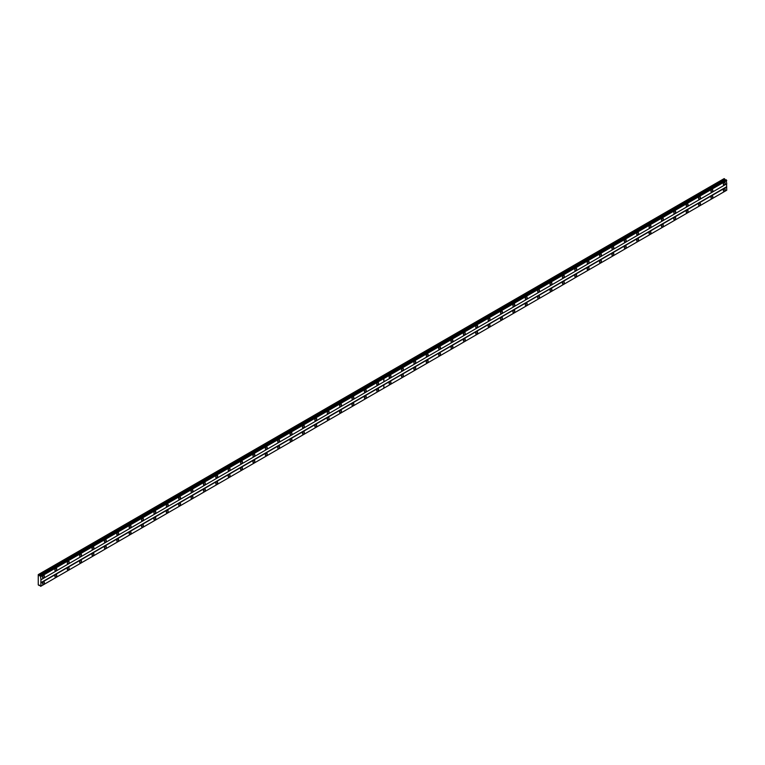 <?xml version="1.0" encoding="UTF-8"?>
<svg xmlns="http://www.w3.org/2000/svg" width="765" height="765" viewBox="0 0 765 765"><rect width="100%" height="100%" fill="white"/><g stroke="black" fill="none" stroke-linecap="round" stroke-linejoin="round"><path stroke-width="1.15" d="M711.899 191.9A1.31 0.755 120 0 0 712.751 190.743A1.31 0.755 120 0 0 712.55 189.691A1.31 0.755 120 0 0 711.899 189.758A1.31 0.755 120 0 0 711.039 190.915A1.31 0.755 120 0 0 711.24 191.967A1.31 0.755 120 0 0 711.899 191.9M699.516 199.053A1.31 0.755 120 0 0 700.377 197.896A1.31 0.755 120 0 0 700.176 196.844A1.31 0.755 120 0 0 699.516 196.911A1.31 0.755 120 0 0 698.655 198.068A1.31 0.755 120 0 0 698.856 199.12A1.31 0.755 120 0 0 699.516 199.053M687.142 206.196A1.31 0.755 120 0 0 687.993 205.039A1.31 0.755 120 0 0 687.792 203.987A1.31 0.755 120 0 0 687.142 204.054A1.31 0.755 120 0 0 686.281 205.211A1.31 0.755 120 0 0 686.482 206.263A1.31 0.755 120 0 0 687.142 206.196M674.759 213.349A1.31 0.755 120 0 0 675.619 212.192A1.31 0.755 120 0 0 675.419 211.14A1.31 0.755 120 0 0 674.759 211.197A1.31 0.755 120 0 0 673.898 212.354A1.31 0.755 120 0 0 674.099 213.406A1.31 0.755 120 0 0 674.759 213.349M662.385 220.492A1.31 0.755 120 0 0 663.236 219.335A1.31 0.755 120 0 0 663.035 218.283A1.31 0.755 120 0 0 662.385 218.35A1.31 0.755 120 0 0 661.524 219.507A1.31 0.755 120 0 0 661.725 220.559A1.31 0.755 120 0 0 662.385 220.492M650.001 227.635A1.31 0.755 120 0 0 650.862 226.478A1.31 0.755 120 0 0 650.661 225.426A1.31 0.755 120 0 0 650.001 225.493A1.31 0.755 120 0 0 649.141 226.65A1.31 0.755 120 0 0 649.342 227.702A1.31 0.755 120 0 0 650.001 227.635M637.627 234.788A1.31 0.755 120 0 0 638.479 233.631A1.31 0.755 120 0 0 638.278 232.579A1.31 0.755 120 0 0 637.627 232.637A1.31 0.755 120 0 0 636.767 233.794A1.31 0.755 120 0 0 636.968 234.845A1.31 0.755 120 0 0 637.627 234.788M625.244 241.931A1.31 0.755 120 0 0 626.105 240.774A1.31 0.755 120 0 0 625.904 239.722A1.31 0.755 120 0 0 625.244 239.789A1.31 0.755 120 0 0 624.383 240.946A1.31 0.755 120 0 0 624.584 241.998A1.31 0.755 120 0 0 625.244 241.931M612.87 249.074A1.31 0.755 120 0 0 613.721 247.917A1.31 0.755 120 0 0 613.52 246.866A1.31 0.755 120 0 0 612.87 246.932A1.31 0.755 120 0 0 612.01 248.09A1.31 0.755 120 0 0 612.21 249.141A1.31 0.755 120 0 0 612.87 249.074M600.487 256.227A1.31 0.755 120 0 0 601.347 255.07A1.31 0.755 120 0 0 601.147 254.018A1.31 0.755 120 0 0 600.487 254.085A1.31 0.755 120 0 0 599.626 255.242A1.31 0.755 120 0 0 599.827 256.294A1.31 0.755 120 0 0 600.487 256.227M588.113 263.37A1.31 0.755 120 0 0 588.964 262.213A1.31 0.755 120 0 0 588.763 261.161A1.31 0.755 120 0 0 588.113 261.228A1.31 0.755 120 0 0 587.252 262.385A1.31 0.755 120 0 0 587.453 263.437A1.31 0.755 120 0 0 588.113 263.37M575.729 270.523A1.31 0.755 120 0 0 576.59 269.366A1.31 0.755 120 0 0 576.389 268.314A1.31 0.755 120 0 0 575.729 268.372A1.31 0.755 120 0 0 574.869 269.529A1.31 0.755 120 0 0 575.07 270.58A1.31 0.755 120 0 0 575.729 270.523M563.356 277.666A1.31 0.755 120 0 0 564.207 276.509A1.31 0.755 120 0 0 564.006 275.457A1.31 0.755 120 0 0 563.356 275.524A1.31 0.755 120 0 0 562.495 276.681A1.31 0.755 120 0 0 562.696 277.733A1.31 0.755 120 0 0 563.356 277.666M550.972 284.81A1.31 0.755 120 0 0 551.833 283.652A1.31 0.755 120 0 0 551.632 282.601A1.31 0.755 120 0 0 550.972 282.668A1.31 0.755 120 0 0 550.111 283.825A1.31 0.755 120 0 0 550.312 284.876A1.31 0.755 120 0 0 550.972 284.81M538.598 291.962A1.31 0.755 120 0 0 539.449 290.805A1.31 0.755 120 0 0 539.249 289.753A1.31 0.755 120 0 0 538.598 289.811A1.31 0.755 120 0 0 537.738 290.968A1.31 0.755 120 0 0 537.938 292.02A1.31 0.755 120 0 0 538.598 291.962M526.215 299.105A1.31 0.755 120 0 0 527.075 297.948A1.31 0.755 120 0 0 526.875 296.897A1.31 0.755 120 0 0 526.215 296.963A1.31 0.755 120 0 0 525.354 298.12A1.31 0.755 120 0 0 525.555 299.172A1.31 0.755 120 0 0 526.215 299.105M513.841 306.249A1.31 0.755 120 0 0 514.692 305.092A1.31 0.755 120 0 0 514.491 304.04A1.31 0.755 120 0 0 513.841 304.107A1.31 0.755 120 0 0 512.98 305.264A1.31 0.755 120 0 0 513.181 306.316A1.31 0.755 120 0 0 513.841 306.249M501.457 313.401A1.31 0.755 120 0 0 502.318 312.244A1.31 0.755 120 0 0 502.117 311.192A1.31 0.755 120 0 0 501.457 311.259A1.31 0.755 120 0 0 500.597 312.416A1.31 0.755 120 0 0 500.798 313.468A1.31 0.755 120 0 0 501.457 313.401M489.084 320.545A1.31 0.755 120 0 0 489.935 319.387A1.31 0.755 120 0 0 489.734 318.336A1.31 0.755 120 0 0 489.084 318.403A1.31 0.755 120 0 0 488.223 319.56A1.31 0.755 120 0 0 488.424 320.611A1.31 0.755 120 0 0 489.084 320.545M476.7 327.697A1.31 0.755 120 0 0 477.561 326.54A1.31 0.755 120 0 0 477.36 325.479A1.31 0.755 120 0 0 476.7 325.546A1.31 0.755 120 0 0 475.84 326.703A1.31 0.755 120 0 0 476.04 327.755A1.31 0.755 120 0 0 476.7 327.697M464.326 334.841A1.31 0.755 120 0 0 465.177 333.683A1.31 0.755 120 0 0 464.977 332.632A1.31 0.755 120 0 0 464.326 332.699A1.31 0.755 120 0 0 463.466 333.856A1.31 0.755 120 0 0 463.667 334.907A1.31 0.755 120 0 0 464.326 334.841M451.943 341.984A1.31 0.755 120 0 0 452.803 340.827A1.31 0.755 120 0 0 452.603 339.775A1.31 0.755 120 0 0 451.943 339.842A1.31 0.755 120 0 0 451.082 340.999A1.31 0.755 120 0 0 451.283 342.051A1.31 0.755 120 0 0 451.943 341.984M439.569 349.136A1.31 0.755 120 0 0 440.42 347.979A1.31 0.755 120 0 0 440.219 346.928A1.31 0.755 120 0 0 439.569 346.985A1.31 0.755 120 0 0 438.708 348.142A1.31 0.755 120 0 0 438.909 349.194A1.31 0.755 120 0 0 439.569 349.136M427.186 356.28A1.31 0.755 120 0 0 428.046 355.123A1.31 0.755 120 0 0 427.845 354.071A1.31 0.755 120 0 0 427.186 354.138A1.31 0.755 120 0 0 426.325 355.295A1.31 0.755 120 0 0 426.526 356.347A1.31 0.755 120 0 0 427.186 356.28M414.812 363.423A1.31 0.755 120 0 0 415.663 362.266A1.31 0.755 120 0 0 415.462 361.214A1.31 0.755 120 0 0 414.812 361.281A1.31 0.755 120 0 0 413.951 362.438A1.31 0.755 120 0 0 414.152 363.49A1.31 0.755 120 0 0 414.812 363.423M402.428 370.576A1.31 0.755 120 0 0 403.289 369.418A1.31 0.755 120 0 0 403.088 368.367A1.31 0.755 120 0 0 402.428 368.434A1.31 0.755 120 0 0 401.568 369.591A1.31 0.755 120 0 0 401.768 370.643A1.31 0.755 120 0 0 402.428 370.576M390.054 377.719A1.31 0.755 120 0 0 390.905 376.562A1.31 0.755 120 0 0 390.705 375.51A1.31 0.755 120 0 0 390.054 375.577A1.31 0.755 120 0 0 389.194 376.734A1.31 0.755 120 0 0 389.395 377.786A1.31 0.755 120 0 0 390.054 377.719M724.273 184.757A1.31 0.755 120 0 0 725.134 183.6A1.31 0.755 120 0 0 724.933 182.548A1.31 0.755 120 0 0 724.273 182.615A1.31 0.755 120 0 0 723.413 183.772A1.31 0.755 120 0 0 723.614 184.824A1.31 0.755 120 0 0 724.273 184.757M711.899 198.192A1.31 0.755 120 0 0 712.751 197.035A1.31 0.755 120 0 0 712.55 195.983A1.31 0.755 120 0 0 711.899 196.05A1.31 0.755 120 0 0 711.039 197.207A1.31 0.755 120 0 0 711.24 198.259A1.31 0.755 120 0 0 711.899 198.192M699.516 205.345A1.31 0.755 120 0 0 700.377 204.188A1.31 0.755 120 0 0 700.176 203.136A1.31 0.755 120 0 0 699.516 203.194A1.31 0.755 120 0 0 698.655 204.351A1.31 0.755 120 0 0 698.856 205.403A1.31 0.755 120 0 0 699.516 205.345M687.142 212.488A1.31 0.755 120 0 0 687.993 211.331A1.31 0.755 120 0 0 687.792 210.279A1.31 0.755 120 0 0 687.142 210.346A1.31 0.755 120 0 0 686.281 211.503A1.31 0.755 120 0 0 686.482 212.555A1.31 0.755 120 0 0 687.142 212.488M674.759 219.632A1.31 0.755 120 0 0 675.619 218.474A1.31 0.755 120 0 0 675.419 217.423A1.31 0.755 120 0 0 674.759 217.49A1.31 0.755 120 0 0 673.898 218.647A1.31 0.755 120 0 0 674.099 219.698A1.31 0.755 120 0 0 674.759 219.632M662.385 226.784A1.31 0.755 120 0 0 663.236 225.627A1.31 0.755 120 0 0 663.035 224.575A1.31 0.755 120 0 0 662.385 224.633A1.31 0.755 120 0 0 661.524 225.79A1.31 0.755 120 0 0 661.725 226.842A1.31 0.755 120 0 0 662.385 226.784M650.001 233.927A1.31 0.755 120 0 0 650.862 232.77A1.31 0.755 120 0 0 650.661 231.719A1.31 0.755 120 0 0 650.001 231.785A1.31 0.755 120 0 0 649.141 232.942A1.31 0.755 120 0 0 649.342 233.994A1.31 0.755 120 0 0 650.001 233.927M637.627 241.071A1.31 0.755 120 0 0 638.479 239.914A1.31 0.755 120 0 0 638.278 238.862A1.31 0.755 120 0 0 637.627 238.929A1.31 0.755 120 0 0 636.767 240.086A1.31 0.755 120 0 0 636.968 241.138A1.31 0.755 120 0 0 637.627 241.071M625.244 248.223A1.31 0.755 120 0 0 626.105 247.066A1.31 0.755 120 0 0 625.904 246.014A1.31 0.755 120 0 0 625.244 246.081A1.31 0.755 120 0 0 624.383 247.238A1.31 0.755 120 0 0 624.584 248.29A1.31 0.755 120 0 0 625.244 248.223M612.87 255.367A1.31 0.755 120 0 0 613.721 254.209A1.31 0.755 120 0 0 613.52 253.158A1.31 0.755 120 0 0 612.87 253.225A1.31 0.755 120 0 0 612.01 254.382A1.31 0.755 120 0 0 612.21 255.434A1.31 0.755 120 0 0 612.87 255.367M600.487 262.51A1.31 0.755 120 0 0 601.347 261.362A1.31 0.755 120 0 0 601.147 260.301A1.31 0.755 120 0 0 600.487 260.368A1.31 0.755 120 0 0 599.626 261.525A1.31 0.755 120 0 0 599.827 262.577A1.31 0.755 120 0 0 600.487 262.51M588.113 269.663A1.31 0.755 120 0 0 588.964 268.505A1.31 0.755 120 0 0 588.763 267.454A1.31 0.755 120 0 0 588.113 267.521A1.31 0.755 120 0 0 587.252 268.678A1.31 0.755 120 0 0 587.453 269.729A1.31 0.755 120 0 0 588.113 269.663M575.729 276.806A1.31 0.755 120 0 0 576.59 275.649A1.31 0.755 120 0 0 576.389 274.597A1.31 0.755 120 0 0 575.729 274.664A1.31 0.755 120 0 0 574.869 275.821A1.31 0.755 120 0 0 575.07 276.873A1.31 0.755 120 0 0 575.729 276.806M563.356 283.958A1.31 0.755 120 0 0 564.207 282.801A1.31 0.755 120 0 0 564.006 281.75A1.31 0.755 120 0 0 563.356 281.807A1.31 0.755 120 0 0 562.495 282.964A1.31 0.755 120 0 0 562.696 284.016A1.31 0.755 120 0 0 563.356 283.958M550.972 291.102A1.31 0.755 120 0 0 551.833 289.945A1.31 0.755 120 0 0 551.632 288.893A1.31 0.755 120 0 0 550.972 288.96A1.31 0.755 120 0 0 550.111 290.117A1.31 0.755 120 0 0 550.312 291.169A1.31 0.755 120 0 0 550.972 291.102M538.598 298.245A1.31 0.755 120 0 0 539.449 297.088A1.31 0.755 120 0 0 539.249 296.036A1.31 0.755 120 0 0 538.598 296.103A1.31 0.755 120 0 0 537.738 297.26A1.31 0.755 120 0 0 537.938 298.312A1.31 0.755 120 0 0 538.598 298.245M526.215 305.398A1.31 0.755 120 0 0 527.075 304.241A1.31 0.755 120 0 0 526.875 303.189A1.31 0.755 120 0 0 526.215 303.256A1.31 0.755 120 0 0 525.354 304.413A1.31 0.755 120 0 0 525.555 305.464A1.31 0.755 120 0 0 526.215 305.398M513.841 312.541A1.31 0.755 120 0 0 514.692 311.384A1.31 0.755 120 0 0 514.491 310.332A1.31 0.755 120 0 0 513.841 310.399A1.31 0.755 120 0 0 512.98 311.556A1.31 0.755 120 0 0 513.181 312.608A1.31 0.755 120 0 0 513.841 312.541M501.457 319.684A1.31 0.755 120 0 0 502.318 318.527A1.31 0.755 120 0 0 502.117 317.475A1.31 0.755 120 0 0 501.457 317.542A1.31 0.755 120 0 0 500.597 318.699A1.31 0.755 120 0 0 500.798 319.751A1.31 0.755 120 0 0 501.457 319.684M489.084 326.837A1.31 0.755 120 0 0 489.935 325.68A1.31 0.755 120 0 0 489.734 324.628A1.31 0.755 120 0 0 489.084 324.695A1.31 0.755 120 0 0 488.223 325.852A1.31 0.755 120 0 0 488.424 326.904A1.31 0.755 120 0 0 489.084 326.837M476.7 333.98A1.31 0.755 120 0 0 477.561 332.823A1.31 0.755 120 0 0 477.36 331.771A1.31 0.755 120 0 0 476.7 331.838A1.31 0.755 120 0 0 475.84 332.995A1.31 0.755 120 0 0 476.04 334.047A1.31 0.755 120 0 0 476.7 333.98M464.326 341.133A1.31 0.755 120 0 0 465.177 339.976A1.31 0.755 120 0 0 464.977 338.924A1.31 0.755 120 0 0 464.326 338.981A1.31 0.755 120 0 0 463.466 340.138A1.31 0.755 120 0 0 463.667 341.19A1.31 0.755 120 0 0 464.326 341.133M451.943 348.276A1.31 0.755 120 0 0 452.803 347.119A1.31 0.755 120 0 0 452.603 346.067A1.31 0.755 120 0 0 451.943 346.134A1.31 0.755 120 0 0 451.082 347.291A1.31 0.755 120 0 0 451.283 348.343A1.31 0.755 120 0 0 451.943 348.276M439.569 355.419A1.31 0.755 120 0 0 440.42 354.262A1.31 0.755 120 0 0 440.219 353.21A1.31 0.755 120 0 0 439.569 353.277A1.31 0.755 120 0 0 438.708 354.434A1.31 0.755 120 0 0 438.909 355.486A1.31 0.755 120 0 0 439.569 355.419M427.186 362.572A1.31 0.755 120 0 0 428.046 361.415A1.31 0.755 120 0 0 427.845 360.363A1.31 0.755 120 0 0 427.186 360.42A1.31 0.755 120 0 0 426.325 361.577A1.31 0.755 120 0 0 426.526 362.629A1.31 0.755 120 0 0 427.186 362.572M414.812 369.715A1.31 0.755 120 0 0 415.663 368.558A1.31 0.755 120 0 0 415.462 367.506A1.31 0.755 120 0 0 414.812 367.573A1.31 0.755 120 0 0 413.951 368.73A1.31 0.755 120 0 0 414.152 369.782A1.31 0.755 120 0 0 414.812 369.715M402.428 376.858A1.31 0.755 120 0 0 403.289 375.701A1.31 0.755 120 0 0 403.088 374.649A1.31 0.755 120 0 0 402.428 374.716A1.31 0.755 120 0 0 401.568 375.873A1.31 0.755 120 0 0 401.768 376.925A1.31 0.755 120 0 0 402.428 376.858M390.054 384.011A1.31 0.755 120 0 0 390.905 382.854A1.31 0.755 120 0 0 390.705 381.802A1.31 0.755 120 0 0 390.054 381.869A1.31 0.755 120 0 0 389.194 383.026A1.31 0.755 120 0 0 389.395 384.078A1.31 0.755 120 0 0 390.054 384.011M724.273 191.049A1.31 0.755 120 0 0 725.134 189.892A1.31 0.755 120 0 0 724.933 188.84A1.31 0.755 120 0 0 724.273 188.907A1.31 0.755 120 0 0 723.413 190.064A1.31 0.755 120 0 0 723.614 191.116A1.31 0.755 120 0 0 724.273 191.049M377.671 384.862A1.31 0.755 120 0 0 378.532 383.705A1.31 0.755 120 0 0 378.331 382.653A1.31 0.755 120 0 0 377.671 382.72A1.31 0.755 120 0 0 376.81 383.877A1.31 0.755 120 0 0 377.011 384.929A1.31 0.755 120 0 0 377.671 384.862M365.297 392.015A1.31 0.755 120 0 0 366.148 390.858A1.31 0.755 120 0 0 365.947 389.806A1.31 0.755 120 0 0 365.297 389.873A1.31 0.755 120 0 0 364.436 391.03A1.31 0.755 120 0 0 364.637 392.082A1.31 0.755 120 0 0 365.297 392.015M352.914 399.158A1.31 0.755 120 0 0 353.774 398.001A1.31 0.755 120 0 0 353.573 396.949A1.31 0.755 120 0 0 352.914 397.016A1.31 0.755 120 0 0 352.053 398.173A1.31 0.755 120 0 0 352.254 399.225A1.31 0.755 120 0 0 352.914 399.158M340.54 406.311A1.31 0.755 120 0 0 341.391 405.154A1.31 0.755 120 0 0 341.19 404.102A1.31 0.755 120 0 0 340.54 404.159A1.31 0.755 120 0 0 339.679 405.316A1.31 0.755 120 0 0 339.88 406.368A1.31 0.755 120 0 0 340.54 406.311M328.156 413.454A1.31 0.755 120 0 0 329.017 412.297A1.31 0.755 120 0 0 328.816 411.245A1.31 0.755 120 0 0 328.156 411.312A1.31 0.755 120 0 0 327.296 412.469A1.31 0.755 120 0 0 327.506 413.521A1.31 0.755 120 0 0 328.156 413.454M315.782 420.597A1.31 0.755 120 0 0 316.634 419.44A1.31 0.755 120 0 0 316.433 418.388A1.31 0.755 120 0 0 315.782 418.455A1.31 0.755 120 0 0 314.922 419.612A1.31 0.755 120 0 0 315.123 420.664A1.31 0.755 120 0 0 315.782 420.597M303.399 427.75A1.31 0.755 120 0 0 304.26 426.593A1.31 0.755 120 0 0 304.059 425.541A1.31 0.755 120 0 0 303.399 425.608A1.31 0.755 120 0 0 302.538 426.755A1.31 0.755 120 0 0 302.749 427.817A1.31 0.755 120 0 0 303.399 427.75M291.025 434.893A1.31 0.755 120 0 0 291.876 433.736A1.31 0.755 120 0 0 291.675 432.684A1.31 0.755 120 0 0 291.025 432.751A1.31 0.755 120 0 0 290.165 433.908A1.31 0.755 120 0 0 290.365 434.96A1.31 0.755 120 0 0 291.025 434.893M278.642 442.036A1.31 0.755 120 0 0 279.502 440.879A1.31 0.755 120 0 0 279.301 439.827A1.31 0.755 120 0 0 278.642 439.894A1.31 0.755 120 0 0 277.781 441.051A1.31 0.755 120 0 0 277.991 442.103A1.31 0.755 120 0 0 278.642 442.036M266.268 449.189A1.31 0.755 120 0 0 267.119 448.032A1.31 0.755 120 0 0 266.918 446.98A1.31 0.755 120 0 0 266.268 447.047A1.31 0.755 120 0 0 265.407 448.204A1.31 0.755 120 0 0 265.608 449.256A1.31 0.755 120 0 0 266.268 449.189M253.884 456.332A1.31 0.755 120 0 0 254.745 455.175A1.31 0.755 120 0 0 254.544 454.123A1.31 0.755 120 0 0 253.884 454.19A1.31 0.755 120 0 0 253.024 455.347A1.31 0.755 120 0 0 253.234 456.399A1.31 0.755 120 0 0 253.884 456.332M241.511 463.485A1.31 0.755 120 0 0 242.362 462.328A1.31 0.755 120 0 0 242.161 461.276A1.31 0.755 120 0 0 241.511 461.333A1.31 0.755 120 0 0 240.65 462.49A1.31 0.755 120 0 0 240.851 463.542A1.31 0.755 120 0 0 241.511 463.485M229.127 470.628A1.31 0.755 120 0 0 229.988 469.471A1.31 0.755 120 0 0 229.787 468.419A1.31 0.755 120 0 0 229.127 468.486A1.31 0.755 120 0 0 228.266 469.643A1.31 0.755 120 0 0 228.477 470.695A1.31 0.755 120 0 0 229.127 470.628M216.753 477.771A1.31 0.755 120 0 0 217.604 476.614A1.31 0.755 120 0 0 217.403 475.562A1.31 0.755 120 0 0 216.753 475.629A1.31 0.755 120 0 0 215.893 476.786A1.31 0.755 120 0 0 216.093 477.838A1.31 0.755 120 0 0 216.753 477.771M204.37 484.924A1.31 0.755 120 0 0 205.23 483.767A1.31 0.755 120 0 0 205.03 482.715A1.31 0.755 120 0 0 204.37 482.772A1.31 0.755 120 0 0 203.509 483.929A1.31 0.755 120 0 0 203.72 484.981A1.31 0.755 120 0 0 204.37 484.924M191.996 492.067A1.31 0.755 120 0 0 192.847 490.91A1.31 0.755 120 0 0 192.646 489.858A1.31 0.755 120 0 0 191.996 489.925A1.31 0.755 120 0 0 191.135 491.082A1.31 0.755 120 0 0 191.336 492.134A1.31 0.755 120 0 0 191.996 492.067M179.612 499.21A1.31 0.755 120 0 0 180.473 498.053A1.31 0.755 120 0 0 180.272 497.001A1.31 0.755 120 0 0 179.612 497.068A1.31 0.755 120 0 0 178.752 498.225A1.31 0.755 120 0 0 178.962 499.277A1.31 0.755 120 0 0 179.612 499.21M167.239 506.363A1.31 0.755 120 0 0 168.09 505.206A1.31 0.755 120 0 0 167.889 504.154A1.31 0.755 120 0 0 167.239 504.221A1.31 0.755 120 0 0 166.378 505.378A1.31 0.755 120 0 0 166.579 506.43A1.31 0.755 120 0 0 167.239 506.363M154.855 513.506A1.31 0.755 120 0 0 155.716 512.349A1.31 0.755 120 0 0 155.515 511.297A1.31 0.755 120 0 0 154.855 511.364A1.31 0.755 120 0 0 153.994 512.521A1.31 0.755 120 0 0 154.205 513.573A1.31 0.755 120 0 0 154.855 513.506M142.481 520.659A1.31 0.755 120 0 0 143.332 519.502A1.31 0.755 120 0 0 143.132 518.45A1.31 0.755 120 0 0 142.481 518.507A1.31 0.755 120 0 0 141.621 519.665A1.31 0.755 120 0 0 141.821 520.716A1.31 0.755 120 0 0 142.481 520.659M130.098 527.802A1.31 0.755 120 0 0 130.958 526.645A1.31 0.755 120 0 0 130.758 525.593A1.31 0.755 120 0 0 130.098 525.66A1.31 0.755 120 0 0 129.237 526.817A1.31 0.755 120 0 0 129.448 527.869A1.31 0.755 120 0 0 130.098 527.802M117.724 534.945A1.31 0.755 120 0 0 118.575 533.788A1.31 0.755 120 0 0 118.374 532.736A1.31 0.755 120 0 0 117.724 532.803A1.31 0.755 120 0 0 116.863 533.96A1.31 0.755 120 0 0 117.064 535.012A1.31 0.755 120 0 0 117.724 534.945M105.341 542.098A1.31 0.755 120 0 0 106.201 540.941A1.31 0.755 120 0 0 106 539.889A1.31 0.755 120 0 0 105.341 539.947A1.31 0.755 120 0 0 104.48 541.104A1.31 0.755 120 0 0 104.69 542.156A1.31 0.755 120 0 0 105.341 542.098M92.967 549.241A1.31 0.755 120 0 0 93.818 548.084A1.31 0.755 120 0 0 93.617 547.032A1.31 0.755 120 0 0 92.967 547.099A1.31 0.755 120 0 0 92.106 548.256A1.31 0.755 120 0 0 92.307 549.308A1.31 0.755 120 0 0 92.967 549.241M80.583 556.385A1.31 0.755 120 0 0 81.444 555.227A1.31 0.755 120 0 0 81.243 554.176A1.31 0.755 120 0 0 80.583 554.243A1.31 0.755 120 0 0 79.723 555.4A1.31 0.755 120 0 0 79.933 556.451A1.31 0.755 120 0 0 80.583 556.385M68.209 563.537A1.31 0.755 120 0 0 69.06 562.38A1.31 0.755 120 0 0 68.86 561.328A1.31 0.755 120 0 0 68.209 561.395A1.31 0.755 120 0 0 67.349 562.552A1.31 0.755 120 0 0 67.55 563.604A1.31 0.755 120 0 0 68.209 563.537M55.826 570.68A1.31 0.755 120 0 0 56.687 569.523A1.31 0.755 120 0 0 56.486 568.471A1.31 0.755 120 0 0 55.826 568.538A1.31 0.755 120 0 0 54.965 569.696A1.31 0.755 120 0 0 55.176 570.747A1.31 0.755 120 0 0 55.826 570.68M43.452 577.833A1.31 0.755 120 0 0 44.303 576.676A1.31 0.755 120 0 0 44.102 575.624A1.31 0.755 120 0 0 43.452 575.682A1.31 0.755 120 0 0 42.591 576.839A1.31 0.755 120 0 0 42.792 577.891A1.31 0.755 120 0 0 43.452 577.833M377.671 391.154A1.31 0.755 120 0 0 378.532 389.997A1.31 0.755 120 0 0 378.331 388.945A1.31 0.755 120 0 0 377.671 389.012A1.31 0.755 120 0 0 376.81 390.169A1.31 0.755 120 0 0 377.011 391.221A1.31 0.755 120 0 0 377.671 391.154M365.297 398.307A1.31 0.755 120 0 0 366.148 397.15A1.31 0.755 120 0 0 365.947 396.098A1.31 0.755 120 0 0 365.297 396.155A1.31 0.755 120 0 0 364.436 397.312A1.31 0.755 120 0 0 364.637 398.364A1.31 0.755 120 0 0 365.297 398.307M352.914 405.45A1.31 0.755 120 0 0 353.774 404.293A1.31 0.755 120 0 0 353.573 403.241A1.31 0.755 120 0 0 352.914 403.308A1.31 0.755 120 0 0 352.053 404.465A1.31 0.755 120 0 0 352.254 405.517A1.31 0.755 120 0 0 352.914 405.45M340.54 412.593A1.31 0.755 120 0 0 341.391 411.436A1.31 0.755 120 0 0 341.19 410.384A1.31 0.755 120 0 0 340.54 410.451A1.31 0.755 120 0 0 339.679 411.608A1.31 0.755 120 0 0 339.88 412.66A1.31 0.755 120 0 0 340.54 412.593M328.156 419.746A1.31 0.755 120 0 0 329.017 418.589A1.31 0.755 120 0 0 328.816 417.537A1.31 0.755 120 0 0 328.156 417.594A1.31 0.755 120 0 0 327.296 418.751A1.31 0.755 120 0 0 327.506 419.803A1.31 0.755 120 0 0 328.156 419.746M315.782 426.889A1.31 0.755 120 0 0 316.634 425.732A1.31 0.755 120 0 0 316.433 424.68A1.31 0.755 120 0 0 315.782 424.747A1.31 0.755 120 0 0 314.922 425.904A1.31 0.755 120 0 0 315.123 426.956A1.31 0.755 120 0 0 315.782 426.889M303.399 434.032A1.31 0.755 120 0 0 304.26 432.875A1.31 0.755 120 0 0 304.059 431.823A1.31 0.755 120 0 0 303.399 431.89A1.31 0.755 120 0 0 302.538 433.047A1.31 0.755 120 0 0 302.749 434.099A1.31 0.755 120 0 0 303.399 434.032M291.025 441.185A1.31 0.755 120 0 0 291.876 440.028A1.31 0.755 120 0 0 291.675 438.976A1.31 0.755 120 0 0 291.025 439.043A1.31 0.755 120 0 0 290.165 440.2A1.31 0.755 120 0 0 290.365 441.252A1.31 0.755 120 0 0 291.025 441.185M278.642 448.328A1.31 0.755 120 0 0 279.502 447.171A1.31 0.755 120 0 0 279.301 446.119A1.31 0.755 120 0 0 278.642 446.186A1.31 0.755 120 0 0 277.781 447.343A1.31 0.755 120 0 0 277.991 448.395A1.31 0.755 120 0 0 278.642 448.328M266.268 455.481A1.31 0.755 120 0 0 267.119 454.324A1.31 0.755 120 0 0 266.918 453.272A1.31 0.755 120 0 0 266.268 453.329A1.31 0.755 120 0 0 265.407 454.486A1.31 0.755 120 0 0 265.608 455.538A1.31 0.755 120 0 0 266.268 455.481M253.884 462.624A1.31 0.755 120 0 0 254.745 461.467A1.31 0.755 120 0 0 254.544 460.415A1.31 0.755 120 0 0 253.884 460.482A1.31 0.755 120 0 0 253.024 461.639A1.31 0.755 120 0 0 253.234 462.691A1.31 0.755 120 0 0 253.884 462.624M241.511 469.767A1.31 0.755 120 0 0 242.362 468.61A1.31 0.755 120 0 0 242.161 467.558A1.31 0.755 120 0 0 241.511 467.625A1.31 0.755 120 0 0 240.65 468.782A1.31 0.755 120 0 0 240.851 469.834A1.31 0.755 120 0 0 241.511 469.767M229.127 476.92A1.31 0.755 120 0 0 229.988 475.763A1.31 0.755 120 0 0 229.787 474.711A1.31 0.755 120 0 0 229.127 474.769A1.31 0.755 120 0 0 228.266 475.926A1.31 0.755 120 0 0 228.477 476.978A1.31 0.755 120 0 0 229.127 476.92M216.753 484.063A1.31 0.755 120 0 0 217.604 482.906A1.31 0.755 120 0 0 217.403 481.854A1.31 0.755 120 0 0 216.753 481.921A1.31 0.755 120 0 0 215.893 483.078A1.31 0.755 120 0 0 216.093 484.13A1.31 0.755 120 0 0 216.753 484.063M204.37 491.206A1.31 0.755 120 0 0 205.23 490.049A1.31 0.755 120 0 0 205.03 488.998A1.31 0.755 120 0 0 204.37 489.065A1.31 0.755 120 0 0 203.509 490.222A1.31 0.755 120 0 0 203.72 491.273A1.31 0.755 120 0 0 204.37 491.206M191.996 498.359A1.31 0.755 120 0 0 192.847 497.202A1.31 0.755 120 0 0 192.646 496.15A1.31 0.755 120 0 0 191.996 496.217A1.31 0.755 120 0 0 191.135 497.374A1.31 0.755 120 0 0 191.336 498.426A1.31 0.755 120 0 0 191.996 498.359M179.612 505.502A1.31 0.755 120 0 0 180.473 504.345A1.31 0.755 120 0 0 180.272 503.294A1.31 0.755 120 0 0 179.612 503.36A1.31 0.755 120 0 0 178.752 504.518A1.31 0.755 120 0 0 178.962 505.569A1.31 0.755 120 0 0 179.612 505.502M167.239 512.655A1.31 0.755 120 0 0 168.09 511.498A1.31 0.755 120 0 0 167.889 510.437A1.31 0.755 120 0 0 167.239 510.504A1.31 0.755 120 0 0 166.378 511.661A1.31 0.755 120 0 0 166.579 512.713A1.31 0.755 120 0 0 167.239 512.655M154.855 519.798A1.31 0.755 120 0 0 155.716 518.641A1.31 0.755 120 0 0 155.515 517.589A1.31 0.755 120 0 0 154.855 517.656A1.31 0.755 120 0 0 153.994 518.813A1.31 0.755 120 0 0 154.205 519.865A1.31 0.755 120 0 0 154.855 519.798M142.481 526.942A1.31 0.755 120 0 0 143.332 525.785A1.31 0.755 120 0 0 143.132 524.733A1.31 0.755 120 0 0 142.481 524.8A1.31 0.755 120 0 0 141.621 525.957A1.31 0.755 120 0 0 141.821 527.009A1.31 0.755 120 0 0 142.481 526.942M130.098 534.094A1.31 0.755 120 0 0 130.958 532.937A1.31 0.755 120 0 0 130.758 531.885A1.31 0.755 120 0 0 130.098 531.943A1.31 0.755 120 0 0 129.237 533.1A1.31 0.755 120 0 0 129.448 534.152A1.31 0.755 120 0 0 130.098 534.094M117.724 541.238A1.31 0.755 120 0 0 118.575 540.08A1.31 0.755 120 0 0 118.374 539.029A1.31 0.755 120 0 0 117.724 539.096A1.31 0.755 120 0 0 116.863 540.253A1.31 0.755 120 0 0 117.064 541.304A1.31 0.755 120 0 0 117.724 541.238M105.341 548.381A1.31 0.755 120 0 0 106.201 547.224A1.31 0.755 120 0 0 106 546.172A1.31 0.755 120 0 0 105.341 546.239A1.31 0.755 120 0 0 104.48 547.396A1.31 0.755 120 0 0 104.69 548.448A1.31 0.755 120 0 0 105.341 548.381M92.967 555.533A1.31 0.755 120 0 0 93.818 554.376A1.31 0.755 120 0 0 93.617 553.325A1.31 0.755 120 0 0 92.967 553.391A1.31 0.755 120 0 0 92.106 554.548A1.31 0.755 120 0 0 92.307 555.6A1.31 0.755 120 0 0 92.967 555.533M80.583 562.677A1.31 0.755 120 0 0 81.444 561.52A1.31 0.755 120 0 0 81.243 560.468A1.31 0.755 120 0 0 80.583 560.535A1.31 0.755 120 0 0 79.723 561.692A1.31 0.755 120 0 0 79.933 562.744A1.31 0.755 120 0 0 80.583 562.677M68.209 569.82A1.31 0.755 120 0 0 69.06 568.663A1.31 0.755 120 0 0 68.86 567.611A1.31 0.755 120 0 0 68.209 567.678A1.31 0.755 120 0 0 67.349 568.835A1.31 0.755 120 0 0 67.55 569.887A1.31 0.755 120 0 0 68.209 569.82M55.826 576.973A1.31 0.755 120 0 0 56.687 575.816A1.31 0.755 120 0 0 56.486 574.764A1.31 0.755 120 0 0 55.826 574.831A1.31 0.755 120 0 0 54.965 575.988A1.31 0.755 120 0 0 55.176 577.04A1.31 0.755 120 0 0 55.826 576.973M43.452 584.116A1.31 0.755 120 0 0 44.303 582.959A1.31 0.755 120 0 0 44.102 581.907A1.31 0.755 120 0 0 43.452 581.974A1.31 0.755 120 0 0 42.591 583.131A1.31 0.755 120 0 0 42.792 584.183A1.31 0.755 120 0 0 43.452 584.116M40.851 579.832L726.626 183.896L726.626 186.756L40.851 582.691L40.975 579.755L726.75 183.83L726.157 179.775L40.229 575.902L38.25 574.611L38.25 584.9L40.975 586.162L40.851 582.691M726.75 186.976L383.839 384.891L383.839 388.209L726.75 190.227L726.626 186.756M726.683 190.265L40.908 586.2M726.415 190.418L40.641 586.353M725.593 180.1L724.149 178.608L381.286 376.562L381.85 376.944L381.286 376.562M40.975 579.755L40.382 575.701M383.839 384.948L40.975 582.901M383.887 381.783L383.887 378.522L726.75 180.578M383.887 388.18L383.887 384.919M39.512 585.12L38.948 585.445M724.723 178.943L381.859 376.896M38.948 574.869L381.811 376.925M725.048 179.785L39.273 575.72M40.975 576.504L383.839 378.551L383.839 381.811M383.839 388.209L40.975 586.162M38.374 574.544L381.238 376.59M40.908 576.389L726.683 180.454M40.641 575.93L726.415 180.005M40.574 575.816L726.348 179.88"/></g></svg>
